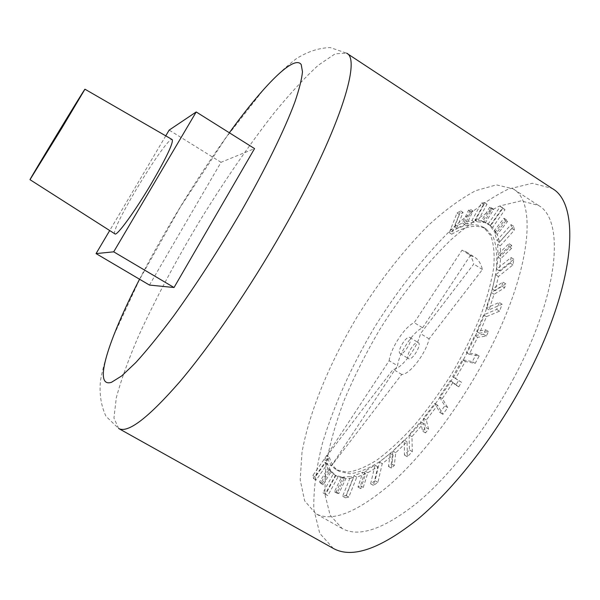 <?xml version="1.0" encoding="UTF-8"?>
<svg xmlns="http://www.w3.org/2000/svg" width="600" height="600" viewBox="0 0 600 600"><rect width="100%" height="100%" fill="white"/><g stroke="black" fill="none" stroke-linecap="round" stroke-linejoin="round"><path stroke-width="0.45" stroke-dasharray="3 2.25" d="M389.168 360.712C390.623 348.202 404.963 326.4 414.24 322.673L462.045 250.132L466.268 251.888C469.897 254.183 472.388 258.233 473.737 264.038L420.525 333.615C417.225 348.308 400.748 369.728 393.202 369.322L326.933 455.963C328.748 462.465 331.965 467.092 336.585 469.83L347.085 472.245C355.673 471.21 365.632 467.13 376.972 460.005C388.928 451.132 401.408 439.553 414.428 425.265C427.447 409.665 439.86 392.535 451.665 373.868C462.787 354.788 472.268 335.88 480.112 317.13C486.787 298.995 491.31 282.577 493.673 267.877C494.768 254.535 493.793 243.81 490.755 235.71L483.765 227.505C475.14 222.517 463.65 224.243 449.287 232.68L457.02 213.007L460.658 210.892L454.252 226.8L462.495 223.02L468.48 210.27L470.603 209.475L464.385 222.36L471.915 220.515L481.493 203.002L484.522 202.635L474.893 220.245L481.357 220.837L489.638 207.315L491.25 207.712L482.775 221.243L488.123 224.032L500.408 206.407L502.447 208.042L490.08 225.772L493.905 231.173L503.963 218.243L504.825 219.938L494.655 232.725L496.98 240.397L511.05 224.647L511.732 228.375L497.58 244.185L498.022 254.347L508.965 243.63L508.89 246.593L497.933 257.025L496.635 269.197L511.08 257.513L510.15 263.145L495.653 274.8L492.315 288.952L502.928 282.082L501.817 286.072L491.303 292.522L486.217 308.048L499.268 302.445L496.688 309.397L483.653 314.895L476.678 331.493L485.565 329.752L483.495 334.298L474.817 335.535L466.38 352.553L476.25 354.248L472.29 361.612L462.487 359.782L452.662 376.657L458.618 380.55L455.827 385.035L450.188 380.647L439.463 396.862L444.817 405.832L440.01 412.575L434.752 403.485L423.397 418.342L425.685 427.365L422.58 431.16L420.638 421.717L409.11 434.955L409.425 449.895L404.475 455.085L404.235 440.107L392.91 451.043L391.447 463.838L388.47 466.447L390.248 453.375L379.44 462.082L375.075 480.75L370.635 483.803L375.03 465.18L365.145 471.082L360.472 485.805L357.975 487.005L362.895 472.2L354.06 475.627L346.05 495.51L342.608 496.252L350.595 476.482L343.17 477.105L336.202 491.94L334.425 491.737L341.55 476.97L335.468 475.275L325.163 494.13L322.987 492.75L333.24 474.015L328.793 469.845L320.558 483.285L319.597 481.86L327.885 468.623L324.9 462.487L313.635 478.627L312.788 475.515L324.817 458.355L389.168 360.712L397.545 365.76C398.895 353.205 413.228 331.455 422.61 327.803L414.24 322.673M422.61 327.803L470.4 255.428L462.045 250.132M470.4 255.428L474.705 257.243C478.418 259.582 480.99 263.685 482.423 269.528L429.105 338.865C425.918 353.595 409.403 374.94 401.737 374.452L331.41 465.915L325.538 462.54L329.46 457.418L326.933 455.963M401.737 374.452L393.202 369.322M483.765 227.505L486.308 229.132C477.623 224.108 466.08 225.795 451.688 234.202L459.39 214.522L463.043 212.415L456.653 228.33L464.925 224.572L470.895 211.822L473.025 211.035L466.822 223.913L474.375 222.097L483.945 204.593L486.99 204.225L477.368 221.835L483.87 222.442L492.143 208.935L493.763 209.34L485.295 222.862L490.673 225.675L502.965 208.058L505.013 209.708L492.645 227.415L496.5 232.837L506.565 219.923L507.442 221.625L497.265 234.397L499.62 242.093L513.705 226.358L514.403 230.1L500.235 245.888L500.715 256.065L511.673 245.362L511.605 248.333L500.625 258.743L499.365 270.923L513.832 259.275L512.918 264.907L498.397 276.532L495.09 290.692L505.725 283.853L504.623 287.843L494.085 294.27L489.022 309.803L502.11 304.23L499.545 311.183L486.465 316.65L479.505 333.24L488.438 331.53L486.36 336.075L477.653 337.29L469.23 354.3L479.153 356.025L475.192 363.397L465.345 361.53L455.52 378.397L461.52 382.312L458.73 386.79L453.053 382.388L442.327 398.58L447.735 407.588L442.928 414.322L437.618 405.202L426.263 420.045L428.58 429.09L425.475 432.87L423.495 423.412L411.952 436.635L412.32 451.597L407.362 456.772L407.077 441.772L395.737 452.692L394.305 465.495L391.32 468.105L393.067 455.025L382.23 463.702L377.91 482.385L373.455 485.423L377.812 466.793L367.905 472.673L363.255 487.403L360.75 488.603L365.64 473.783L356.775 477.188L348.795 497.077L345.337 497.812L353.303 478.035L345.84 478.643L338.888 493.47L337.103 493.268L344.212 478.493L338.1 476.783L327.803 495.63L325.612 494.243L335.85 475.515L331.373 471.322L323.138 484.755L322.17 483.322L330.457 470.1L327.435 463.942L316.17 480.067L315.308 476.955L325.538 462.54M486.308 229.132L493.35 237.375C496.425 245.498 497.438 256.237 496.388 269.595C494.055 284.31 489.562 300.735 482.91 318.877C475.095 337.62 465.63 356.535 454.515 375.6C442.717 394.252 430.298 411.368 417.27 426.952C404.235 441.217 391.732 452.775 379.755 461.618C368.377 468.713 358.38 472.77 349.755 473.783L339.202 471.33C334.545 468.577 331.298 463.935 329.46 457.418M484.53 359.767C457.815 409.567 421.553 456.87 389.385 485.115C356.175 512.88 331.612 522.375 315.683 513.6L304.605 500.745L300.18 479.76L301.972 452.58C309.12 412.17 329.632 362.88 357.3 316.553C379.072 281.58 402.615 251.333 427.928 225.795C444.555 210.465 460.507 198.743 475.8 190.627L496.463 184.875L512.97 188.782C538.162 202.08 530.287 275.28 484.53 359.767M338.1 476.783L335.468 475.275M344.212 478.493L341.55 476.97M337.103 493.268L334.425 491.737M338.888 493.47L336.202 491.94M345.84 478.643L343.17 477.105M353.303 478.035L350.595 476.482M345.337 497.812L342.608 496.252M348.795 497.077L346.05 495.51M356.775 477.188L354.06 475.627M365.64 473.783L362.895 472.2M360.75 488.603L357.975 487.005M363.255 487.403L360.472 485.805M367.905 472.673L365.145 471.082M377.812 466.793L375.03 465.18M373.455 485.423L370.635 483.803M377.91 482.385L375.075 480.75M382.23 463.702L379.44 462.082M393.067 455.025L390.248 453.375M391.32 468.105L388.47 466.447M394.305 465.495L391.447 463.838M395.737 452.692L392.91 451.043M407.077 441.772L404.235 440.107M407.362 456.772L404.475 455.085M412.32 451.597L409.425 449.895M411.952 436.635L409.11 434.955M423.495 423.412L420.638 421.717M425.475 432.87L422.58 431.16M428.58 429.09L425.685 427.365M426.263 420.045L423.397 418.342M437.618 405.202L434.752 403.485M442.928 414.322L440.01 412.575M447.735 407.588L444.817 405.832M442.327 398.58L439.463 396.862M453.053 382.388L450.188 380.647M458.73 386.79L455.827 385.035M461.52 382.312L458.618 380.55M455.52 378.397L452.662 376.657M465.345 361.53L462.487 359.782M475.192 363.397L472.29 361.612M479.153 356.025L476.25 354.248M469.23 354.3L466.38 352.553M477.653 337.29L474.817 335.535M486.36 336.075L483.495 334.298M488.438 331.53L485.565 329.752M479.505 333.24L476.678 331.493M486.465 316.65L483.653 314.895M499.545 311.183L496.688 309.397M502.11 304.23L499.268 302.445M489.022 309.803L486.217 308.048M494.085 294.27L491.303 292.522M504.623 287.843L501.817 286.072M505.725 283.853L502.928 282.082M495.09 290.692L492.315 288.952M498.397 276.532L495.653 274.8M512.918 264.907L510.15 263.145M513.832 259.275L511.08 257.513M499.365 270.923L496.635 269.197M500.625 258.743L497.933 257.025M511.605 248.333L508.89 246.593M511.673 245.362L508.965 243.63M500.715 256.065L498.022 254.347M500.235 245.888L497.58 244.185M514.403 230.1L511.732 228.375M513.705 226.358L511.05 224.647M499.62 242.093L496.98 240.397M497.265 234.397L494.655 232.725M507.442 221.625L504.825 219.938M506.565 219.923L503.963 218.243M496.5 232.837L493.905 231.173M492.645 227.415L490.08 225.772M505.013 209.708L502.447 208.042M502.965 208.058L500.408 206.407M490.673 225.675L488.123 224.032M485.295 222.862L482.775 221.243M493.763 209.34L491.25 207.712M492.143 208.935L489.638 207.315M483.87 222.442L481.357 220.837M477.368 221.835L474.893 220.245M486.99 204.225L484.522 202.635M483.945 204.593L481.493 203.002M474.375 222.097L471.915 220.515M466.822 223.913L464.385 222.36M473.025 211.035L470.603 209.475M470.895 211.822L468.48 210.27M464.925 224.572L462.495 223.02M456.653 228.33L454.252 226.8M463.043 212.415L460.658 210.892M459.39 214.522L457.02 213.007M453.007 230.37L450.623 228.847M451.688 234.202L449.287 232.68M327.337 459.803L324.817 458.355M326.505 460.905L323.978 459.457M315.308 476.955L312.788 475.515M316.17 480.067L313.635 478.627M327.435 463.942L324.9 462.487M330.457 470.1L327.885 468.623M322.17 483.322L319.597 481.86M323.138 484.755L320.558 483.285M331.373 471.322L328.793 469.845M335.85 475.515L333.24 474.015M325.612 494.243L322.987 492.75M327.803 495.63L325.163 494.13M114.93 233.88C108.915 231.375 167.212 135.405 172.208 139.583M149.46 285.067L221.032 162.3L254.558 148.605M221.032 162.3L169.17 130.087M165.757 135.863L109.703 230.542M513.923 377.827C487.545 427.433 451.125 474.225 418.365 501.855C384.502 528.975 359.093 537.855 342.127 528.502L330.112 515.153L324.803 493.763L325.808 466.268C329.34 445.59 335.468 423.585 344.183 400.26C354.127 376.657 365.888 353.243 379.455 330.007C401.153 295.207 424.86 265.26 450.57 240.157C467.49 225.135 483.825 213.757 499.575 206.025L521.002 200.873L538.388 205.38C565.125 219.712 559.118 293.685 513.923 377.827M333.33 548.43L319.74 533.355L313.808 509.243C313.41 489.54 316.312 467.452 322.515 442.987C334.163 404.752 351.532 366.112 374.632 327.075C398.22 289.192 425.295 254.745 453.465 227.4C472.32 210.615 490.575 197.858 508.245 189.127L532.373 183.27L552.015 188.385M331.41 465.915L397.545 365.76M409.44 337.335L409.875 337.493C413.655 339.225 403.403 356.108 400.118 353.55C396.577 351.93 405.577 336.285 409.44 337.335M417.893 342.487L418.335 342.653C422.19 344.438 411.96 361.282 408.592 358.68C404.978 357.015 413.955 341.392 417.893 342.487M429.105 338.865L420.525 333.615M482.423 269.528L473.737 264.038M118.657 428.498L113.94 418.08L116.302 397.8C121.005 380.228 128.355 359.79 138.345 336.487C155.16 299.64 175.642 261.105 199.785 220.875C224.355 180.907 249.112 144.968 274.05 113.062C290.13 93.45 304.875 77.505 318.3 65.235L335.205 53.79L346.627 53.175L330.218 47.572C318.593 47.947 307.2 51.727 296.04 58.898C285.382 67.155 274.665 77.273 263.873 89.258L225.84 137.887L180.262 207.21L139.447 279.728L113.295 336.472C107.257 352.35 102.983 367.035 100.477 380.52C99.172 393.757 101.017 405.697 106.005 416.332L118.657 428.498M139.553 279.233C164.46 230.843 198.173 175.815 229.35 132.773M486.93 223.192L489.472 224.827M336.585 469.83L339.202 471.33M538.388 205.38L512.97 188.782M342.127 528.502L315.683 513.6M400.118 353.55L408.592 358.68M409.875 337.493L418.335 342.653M466.268 251.888L474.705 257.243"/><path stroke-width="0.9" d="M84.953 89.205L172.208 139.583C173.58 142.53 166.778 156.96 151.792 182.858C135.188 211.14 116.663 236.535 114.93 233.88L30.008 179.678C28.95 180.322 85.043 87.975 84.953 89.205L61.613 128.46L30 179.678M196.208 111.96L254.558 148.605L174.03 287.52L113.7 251.827L196.208 111.96L169.17 130.087L165.757 135.863M174.03 287.52L149.46 285.067L96.06 253.597L113.7 251.827M109.703 230.542L96.06 253.597M525.112 380.093C495.645 435.683 454.77 488.13 418.17 518.888C380.385 548.985 352.103 558.832 333.33 548.43L118.657 428.498C127.785 433.575 148.118 418.058 179.648 381.938C210.6 345.472 249.877 288.157 282.555 230.85C338.272 133.597 361.868 59.347 346.627 53.175L552.015 188.385C581.498 204.21 575.513 285.945 525.112 380.093M229.35 132.773C263.325 85.845 294.075 54.278 301.207 64.545L302.475 71.782C301.77 79.125 299.257 89.145 294.93 101.85C284.79 129.337 265.388 169.148 240.66 212.31C218.542 250.118 196.252 284.595 173.812 315.735C159.69 334.62 147.015 350.243 135.78 362.587L121.65 375.968L111.427 382.327C92.52 388.215 108.615 339.188 139.553 279.233"/></g></svg>
